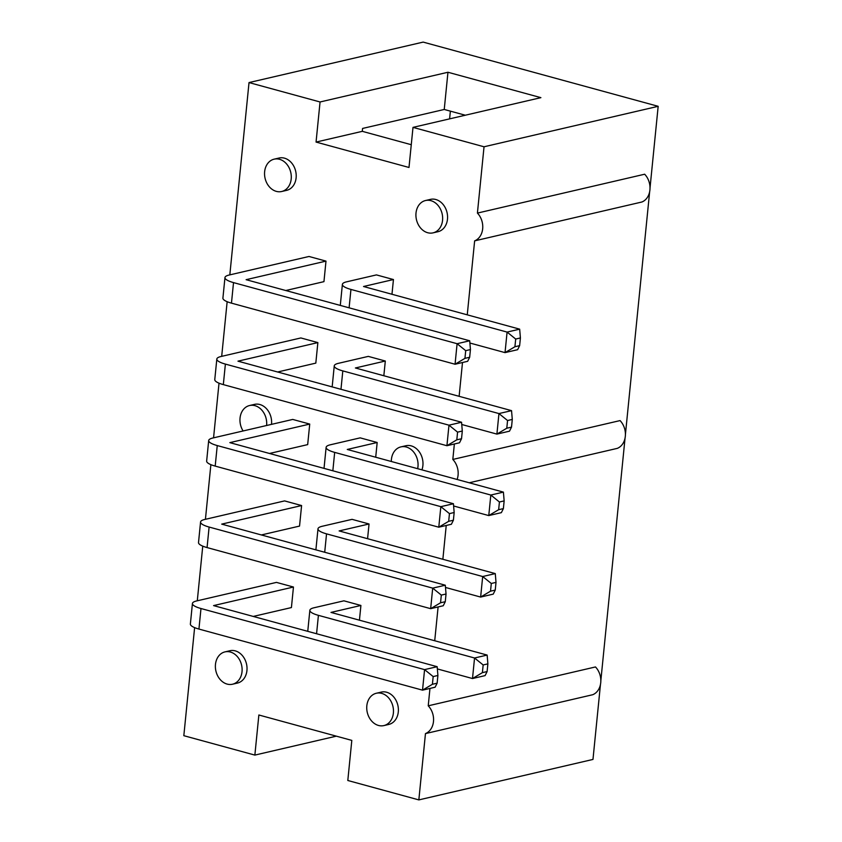 <?xml version="1.0" encoding="UTF-8"?>
<svg xmlns="http://www.w3.org/2000/svg" width="842" height="842" viewBox="0 0 842 842"><rect width="100%" height="100%" fill="white"/><g stroke="black" fill="none" stroke-linecap="round" stroke-linejoin="round"><path stroke-width="1.26" d="M336.326 736.161L254.863 755.095L183.83 735.687L194.618 627.616M197.291 600.788L202.754 546.132M205.427 519.314L210.879 464.658M213.563 437.829L219.015 383.173M221.688 356.355L227.151 301.699M229.824 274.871L249.022 82.569L423.158 42.1L658.17 106.313L650.013 188.04M429.967 688.419L428.231 705.817A16.598 13.177 76.9 0 1 433.483 721.52A16.598 13.177 76.9 0 1 425.463 733.592L418.842 799.9L592.978 759.431L600.462 684.493M418.842 799.9L347.809 780.492L351.809 740.392L258.862 714.995L254.863 755.095M649.645 191.765L625.427 434.398M625.048 438.135L600.83 680.757M449.596 118.869L450.365 111.144M249.022 82.569L320.055 101.977L447.955 72.254L540.89 97.651L413.001 127.374L484.034 146.782L658.17 106.313M446.228 525.461L442.86 559.277M438.103 606.945L434.725 640.751M454.364 443.987L452.817 459.448A16.598 13.177 76.9 0 1 458.08 475.151A16.598 13.177 76.9 0 1 457.111 479.466M484.034 146.782L477.414 213.089A16.598 13.177 76.9 0 1 482.666 228.792A16.598 13.177 76.9 0 1 474.635 240.865L467.257 314.834M462.5 362.502L459.122 396.319M413.001 127.374L408.991 167.474L316.055 142.077L320.055 101.977M377.174 442.503L360.187 437.861L330.274 444.808A21.25 5.094 5.7 0 0 326.128 447.344A21.25 5.094 5.7 0 0 334.674 452.386L490.823 495.043L503.411 492.117L347.272 449.46L377.174 442.503L375.711 457.227M309.73 424.073L292.732 419.432L212.847 437.998A21.25 5.094 5.7 0 0 208.69 440.534A21.25 5.094 5.7 0 0 217.247 445.565L440.84 506.663L453.428 503.737L229.845 442.639L309.73 424.073L307.677 444.608L269.503 453.48M243.106 430.967A16.598 13.177 76.9 0 1 249.569 405.528L254.495 404.381A16.598 13.177 76.9 0 1 271.524 424.179A16.598 13.177 76.9 0 1 271.503 424.368M317.866 342.599L300.868 337.947L220.983 356.513A21.25 5.094 5.7 0 0 216.826 359.05A21.25 5.094 5.7 0 0 225.382 364.091L448.975 425.178L461.563 422.252L237.97 361.165L317.866 342.599L315.813 363.123L277.639 371.996M385.31 361.029L368.312 356.387L338.41 363.334A21.25 5.094 5.7 0 0 334.253 365.87A21.25 5.094 5.7 0 0 342.81 370.901L498.948 413.569L511.547 410.643L355.398 367.975L385.31 361.029L383.836 375.743M274.166 159.159L279.081 158.022A16.598 13.177 76.9 0 1 296.121 177.82A16.598 13.177 76.9 0 1 286.596 190.366L281.681 191.502A16.598 13.177 76.9 0 1 265.083 178.315A16.598 13.177 76.9 0 1 274.166 159.159A16.598 13.177 76.9 0 1 291.195 178.967A16.598 13.177 76.9 0 1 281.681 191.502M393.446 279.544L376.448 274.902L346.536 281.849A21.25 5.094 5.7 0 0 342.389 284.385A21.25 5.094 5.7 0 0 350.946 289.427L507.084 332.085L519.672 329.159L363.533 286.501L393.446 279.544L391.972 294.268M325.991 261.115L309.003 256.473L229.108 275.039A21.25 5.094 5.7 0 0 224.961 277.576A21.25 5.094 5.7 0 0 233.518 282.607L457.101 343.704L469.699 340.778L246.106 279.681L325.991 261.115L323.949 281.649L285.764 290.522M301.594 505.558L284.596 500.906L204.711 519.472A21.25 5.094 5.7 0 0 200.564 522.008A21.25 5.094 5.7 0 0 209.111 527.05L432.704 588.137L445.302 585.211L221.709 524.124L301.594 505.558L299.542 526.082L261.367 534.954M369.049 523.987L352.051 519.346L322.139 526.292A21.25 5.094 5.7 0 0 317.992 528.829A21.25 5.094 5.7 0 0 326.538 533.86L482.687 576.528L495.275 573.602L339.137 530.934L369.049 523.987L367.575 538.701M224.982 651.887L229.898 650.74A16.598 13.177 76.9 0 1 246.938 670.548A16.598 13.177 76.9 0 1 237.412 683.083L232.497 684.23A16.598 13.177 76.9 0 1 215.91 671.042A16.598 13.177 76.9 0 1 224.982 651.887A16.598 13.177 76.9 0 1 242.022 671.684A16.598 13.177 76.9 0 1 232.497 684.23M360.913 605.461L343.915 600.82L314.013 607.766A21.25 5.094 5.7 0 0 309.856 610.303A21.25 5.094 5.7 0 0 318.413 615.344L474.551 658.002L487.15 655.076L331.001 612.418L360.913 605.461L359.439 620.186M293.458 587.032L276.471 582.39L196.575 600.956A21.25 5.094 5.7 0 0 192.429 603.482A21.25 5.094 5.7 0 0 200.985 608.524L424.578 669.622L437.166 666.696L213.573 605.598L293.458 587.032L291.416 607.566L253.231 616.439M376.342 693.25L381.268 692.103A16.598 13.177 76.9 0 1 398.298 711.9A16.598 13.177 76.9 0 1 388.783 724.446L383.857 725.593A16.598 13.177 76.9 0 1 367.27 712.406A16.598 13.177 76.9 0 1 376.342 693.25A16.598 13.177 76.9 0 1 393.382 713.048A16.598 13.177 76.9 0 1 383.857 725.593M391.32 461.49A16.598 13.177 76.9 0 1 400.939 446.881L405.855 445.744A16.598 13.177 76.9 0 1 422.894 465.542A16.598 13.177 76.9 0 1 421.926 469.857M425.526 200.522L430.441 199.375A16.598 13.177 76.9 0 1 447.481 219.183A16.598 13.177 76.9 0 1 437.956 231.718L433.041 232.866A16.598 13.177 76.9 0 1 416.453 219.678A16.598 13.177 76.9 0 1 425.526 200.522A16.598 13.177 76.9 0 1 442.555 220.32A16.598 13.177 76.9 0 1 433.041 232.866M474.635 240.865L641.888 202.006A16.598 13.177 76.9 0 0 649.919 189.924A16.598 13.177 76.9 0 0 644.667 174.22L477.414 213.089M469.215 482.782L617.302 448.365A16.598 13.177 76.9 0 0 625.322 436.293A16.598 13.177 76.9 0 0 620.07 420.59L452.817 459.448M425.463 733.592L592.715 694.724A16.598 13.177 76.9 0 0 600.735 682.652A16.598 13.177 76.9 0 0 595.483 666.948L428.231 705.817M316.055 142.077L362.292 131.331L362.576 128.447L444.239 109.471L465.3 115.217M362.292 131.331L411.264 144.708M444.239 109.471L447.955 72.254M503.379 508.6L498.653 509.694L488.77 515.578L490.823 495.043L499.422 502L504.147 500.906L503.379 508.6L501.358 512.652L488.77 515.578L453.617 505.979M326.128 447.344L324.075 467.878A21.25 5.094 5.7 0 0 324.128 468.405M453.396 520.219L448.681 521.314L438.787 527.197L440.84 506.663L449.449 513.62L454.164 512.515L453.396 520.219L451.386 524.271L438.787 527.197L215.194 466.1L217.247 445.565M208.69 440.534L206.648 461.058A21.25 5.094 5.7 0 0 215.194 466.1M249.569 405.528A16.598 13.177 76.9 0 1 266.609 425.326A16.598 13.177 76.9 0 1 266.588 425.505M461.532 438.735L456.806 439.829L446.923 445.713L448.975 425.178L457.574 432.135L462.3 431.041L461.532 438.735L459.511 442.787L446.923 445.713L223.33 384.615L225.382 364.091M216.826 359.05L214.773 379.584A21.25 5.094 5.7 0 0 223.33 384.615M511.515 427.126L506.789 428.22L496.906 434.104L498.948 413.569L507.558 420.526L512.283 419.421L511.515 427.126L509.494 431.178L496.906 434.104L461.753 424.494M334.253 365.87L332.211 386.394A21.25 5.094 5.7 0 0 332.264 386.931M519.64 345.641L514.925 346.746L505.032 352.619L507.084 332.085L515.693 339.042L520.409 337.947L519.64 345.641L517.63 349.693L505.032 352.619L469.889 343.02M342.389 284.385L340.336 304.92A21.25 5.094 5.7 0 0 340.4 305.446M469.668 357.261L464.942 358.355L455.059 364.239L457.101 343.704L465.71 350.661L470.436 349.556L469.668 357.261L467.647 361.313L455.059 364.239L231.466 303.141L233.518 282.607M224.961 277.576L222.909 298.1A21.25 5.094 5.7 0 0 231.466 303.141M445.271 601.693L440.545 602.788L430.662 608.671L432.704 588.137L441.313 595.094L446.039 593.999L445.271 601.693L443.25 605.745L430.662 608.671L207.069 547.574L209.111 527.05M200.564 522.008L198.512 542.543A21.25 5.094 5.7 0 0 207.069 547.574M495.243 590.084L490.518 591.179L480.635 597.062L482.687 576.528L491.296 583.474L496.012 582.38L495.243 590.084L493.233 594.126L480.635 597.062L445.492 587.453M317.992 528.829L315.939 549.352A21.25 5.094 5.7 0 0 316.003 549.889M487.108 671.558L482.392 672.653L472.499 678.536L474.551 658.002L483.161 664.959L487.876 663.864L487.108 671.558L485.097 675.61L472.499 678.536L437.356 668.927M309.856 610.303L307.804 630.837A21.25 5.094 5.7 0 0 307.867 631.363M437.135 683.178L432.409 684.272L422.526 690.156L424.578 669.622L433.177 676.568L437.903 675.473L437.135 683.178L435.114 687.219L422.526 690.156L198.933 629.058L200.985 608.524M192.429 603.482L190.376 624.017A21.25 5.094 5.7 0 0 198.933 629.058M400.939 446.881A16.598 13.177 76.9 0 1 417.969 466.689A16.598 13.177 76.9 0 1 417.664 468.689M504.147 500.906L503.411 492.117M454.164 512.515L453.428 503.737M462.3 431.041L461.563 422.252M512.283 419.421L511.547 410.643M520.409 337.947L519.672 329.159M470.436 349.556L469.699 340.778M446.039 593.999L445.302 585.211M496.012 582.38L495.275 573.602M487.876 663.864L487.15 655.076M437.903 675.473L437.166 666.696M498.653 509.694L499.422 502M448.681 521.314L449.449 513.62M456.806 439.829L457.574 432.135M506.789 428.22L507.558 420.526M514.925 346.746L515.693 339.042M464.942 358.355L465.71 350.661M440.545 602.788L441.313 595.094M490.518 591.179L491.296 583.474M482.392 672.653L483.161 664.959M432.409 684.272L433.177 676.568M332.843 470.783L334.674 452.386M340.968 389.309L342.81 370.901M349.104 307.825L350.946 289.427M324.707 552.268L326.538 533.86M316.571 633.742L318.413 615.344"/></g></svg>
